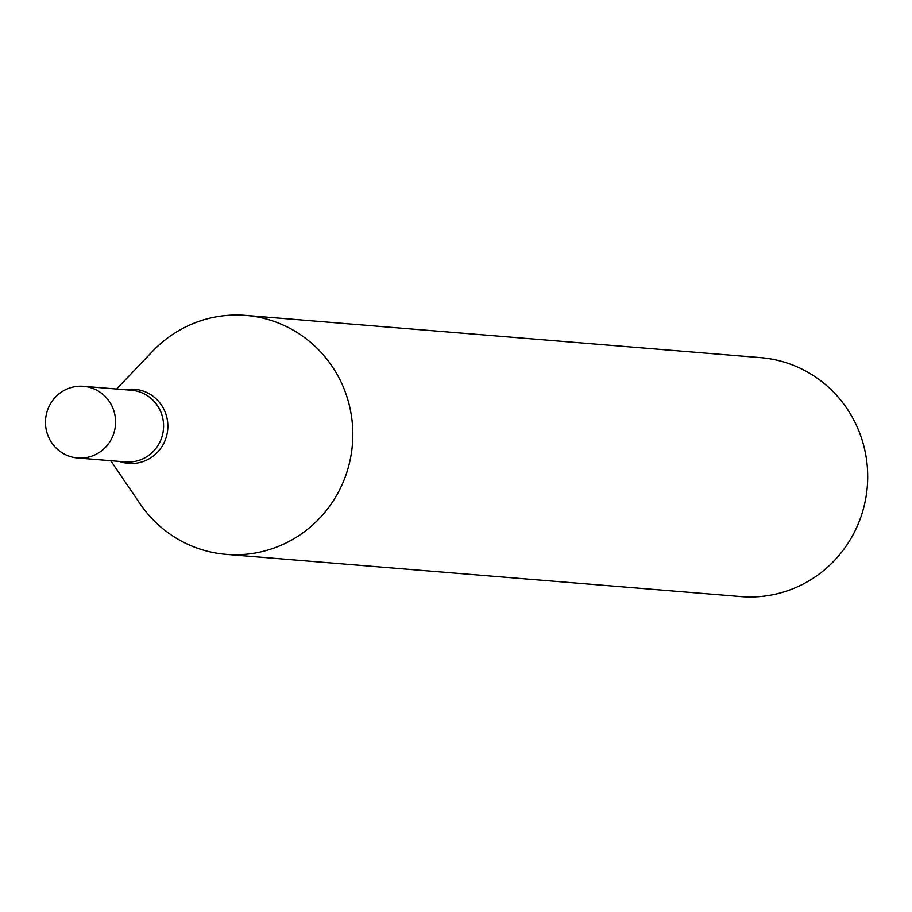 <?xml version="1.0" encoding="UTF-8"?>
<svg xmlns="http://www.w3.org/2000/svg" width="912" height="912" viewBox="0 0 912 912"><rect width="100%" height="100%" fill="white"/><g stroke="black" fill="none" stroke-linecap="round" stroke-linejoin="round"><path stroke-width="1.37" d="M110.74 460.708L140.072 503.777A119.86 116.839 -85.3 0 0 211.06 552.091A119.86 116.839 -85.3 0 0 226.176 554.359A119.86 116.839 -85.3 0 0 351.53 452.238A119.86 116.839 -85.3 0 0 260.889 317.695A119.86 116.839 -85.3 0 0 245.773 315.427A119.86 116.839 -85.3 0 0 152.578 351.302L116.622 389.025M226.176 554.359L741.046 596.573A119.86 116.839 -85.3 0 0 866.4 494.452A119.86 116.839 -85.3 0 0 775.747 359.909A119.86 116.839 -85.3 0 0 760.642 357.641L245.773 315.427M131.476 390.245A35.956 35.055 -85.3 0 1 136.013 390.929A35.956 35.055 -85.3 0 1 163.202 431.285A35.956 35.055 -85.3 0 1 125.605 461.928A35.956 35.055 -85.3 0 0 163.202 431.285A35.956 35.055 -85.3 0 0 136.013 390.929A35.956 35.055 -85.3 0 0 131.476 390.245L83.471 386.312A35.956 35.055 -85.3 0 0 45.6 419.281A35.956 35.055 -85.3 0 0 77.6 457.984A35.956 35.055 -85.3 0 0 115.197 427.352A35.956 35.055 -85.3 0 0 88.008 386.984A35.956 35.055 -85.3 0 0 83.471 386.312M119.54 461.426A37.175 36.229 -85.3 0 0 166.486 436.369A37.175 36.229 -85.3 0 0 139.354 389.994A37.175 36.229 -85.3 0 0 125.411 389.743M125.605 461.928L77.6 457.984"/></g></svg>

